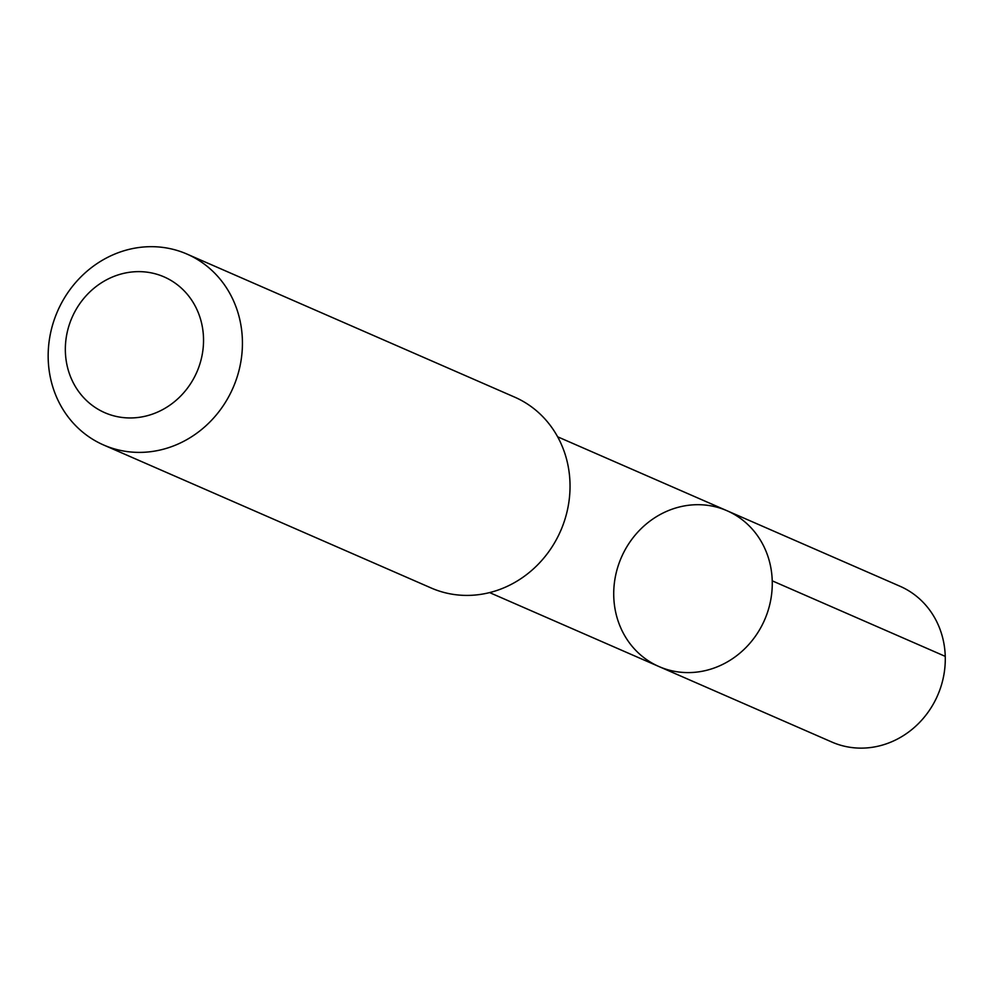 <?xml version="1.0" encoding="UTF-8"?>
<svg xmlns="http://www.w3.org/2000/svg" width="995" height="995" viewBox="0 0 995 995"><rect width="100%" height="100%" fill="white"/><g stroke="black" fill="none" stroke-linecap="round" stroke-linejoin="round"><path stroke-width="1.49" d="M699.448 671.737A85.01 78.132 113.6 0 1 658.976 666.55A85.01 78.132 113.6 0 1 621.39 557.374A85.01 78.132 113.6 0 1 727.009 510.733A85.01 78.132 113.6 0 1 770.976 598.617A85.01 78.132 113.6 0 1 699.448 671.737A85.01 78.132 113.6 0 1 658.976 666.55L831.982 742.096A85.023 78.145 -66.4 0 0 872.453 747.27A85.023 78.145 -66.4 0 0 943.994 674.15A85.023 78.145 -66.4 0 0 900.015 586.254L727.009 510.733A85.01 78.132 113.6 0 1 770.976 598.617A85.01 78.132 113.6 0 1 699.448 671.737M103.629 445.001L431.233 588.02A104.164 95.744 -66.4 0 0 560.645 530.857A104.164 95.744 -66.4 0 0 514.577 397.092L186.973 254.073A104.164 95.744 -66.4 0 0 137.397 247.73A104.164 95.744 -66.4 0 0 49.75 337.305A104.164 95.744 -66.4 0 0 103.629 445.001A104.164 95.744 -66.4 0 0 233.041 387.839A104.164 95.744 -66.4 0 0 186.973 254.073M128.828 272.381A74.09 68.108 -66.4 0 0 77.61 390.052A74.09 68.108 -66.4 0 0 196.898 371.956A74.09 68.108 -66.4 0 0 128.828 272.381M772.232 580.831L945.25 656.364M489.615 592.597L658.976 666.55M557.623 436.793L727.009 510.733"/></g></svg>
